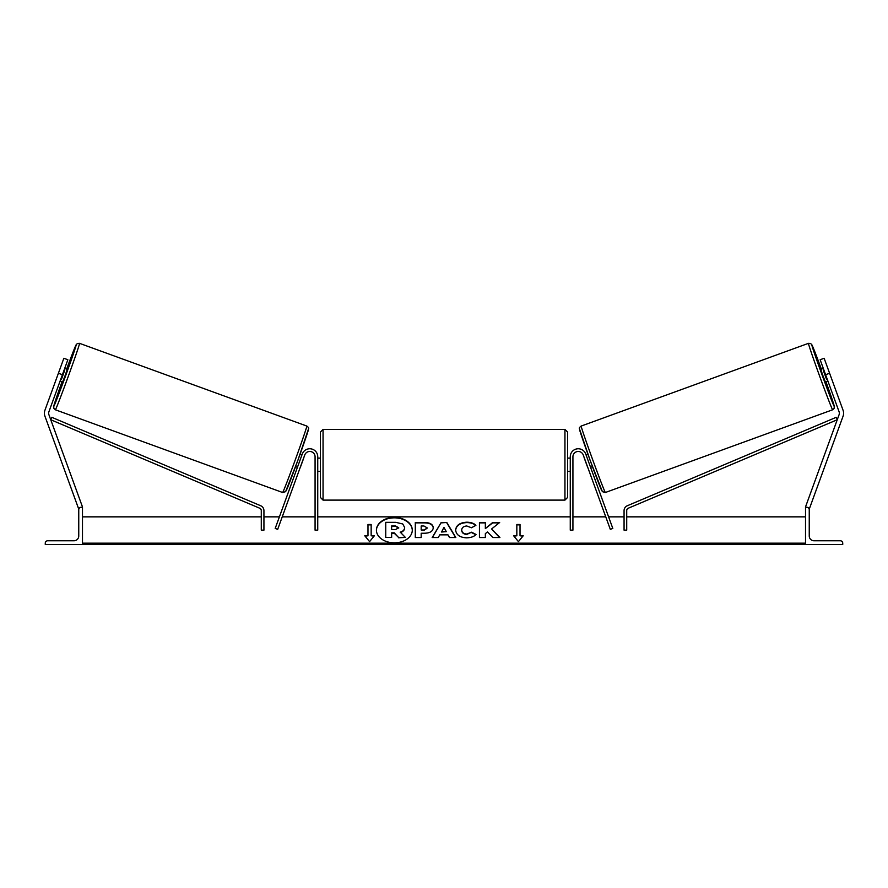<?xml version="1.0" encoding="UTF-8"?>
<svg xmlns="http://www.w3.org/2000/svg" width="888" height="888" viewBox="0 0 888 888"><rect width="100%" height="100%" fill="white"/><g stroke="black" fill="none" stroke-linecap="round" stroke-linejoin="round"><path stroke-width="1.33" d="M317.738 456.776A7.97 7.97 0 0 0 302.264 454.046L275.191 528.438L277.689 529.348L304.762 454.956A5.317 5.317 0 0 1 315.074 456.776L315.074 530.147L317.738 530.147L317.738 456.776M45.266 544.499L82.484 544.499L82.484 507.281L81.152 507.281A2.398 2.398 0 0 0 78.755 509.679L78.755 535.997A4.784 4.784 0 0 1 73.97 540.781L47.652 540.781A2.398 2.398 0 0 0 45.266 543.167L45.266 544.499M320.39 464.757L320.39 432.056L323.054 429.392L323.054 500.111L320.39 497.447L320.39 464.757M567.61 432.056L567.61 497.447L564.946 500.111L564.946 429.392L567.61 432.056M317.738 460.139L317.738 469.364M570.263 460.139L570.263 469.364M58.397 373.26L63.858 358.275L67.854 359.729L62.404 374.725L58.397 373.26L44.911 410.323A8.503 8.503 0 0 0 44.911 416.139L78.477 508.38L79.409 508.036M62.404 374.725L48.907 411.777A4.251 4.251 0 0 0 48.907 414.685L82.484 506.926L81.485 507.281M55.356 409.779L53.791 408.28L53.802 405.883L62.06 381.662A32.701 0.666 -70 0 0 53.768 406.371A32.701 0.666 -70 0 0 65.579 375.879A32.701 0.666 -70 0 0 76.124 344.921A32.701 0.666 -70 0 0 66.6 369.175L76.046 344.921L77.367 343.49L79.532 343.334A35.354 0.722 110 0 1 68.121 376.801A35.354 0.722 110 0 1 55.356 409.779L282.617 492.496A35.354 0.722 -70 0 0 295.393 459.518A35.354 0.722 -70 0 0 306.804 426.051C308.38 427.195 308.969 428.094 308.569 428.749L297.935 460.151L285.614 491.663L282.617 492.496M79.532 343.334L306.804 426.051M60.129 380.963L62.671 381.896L65.079 375.691L67.222 369.397L64.669 368.476M64.613 370.618L61.461 379.287L64.613 370.618L63.98 370.385M60.817 379.054L61.461 379.287M295.549 466.655L297.425 467.332M300.621 466.333L299.922 468.242M298.124 465.423L301.276 456.754M303.774 457.664L304.473 455.755M300.1 454.156L301.976 454.845M300.71 466.367L303.874 457.697M60.484 367.543L56.321 378.987M829.603 373.26L824.142 358.275L820.146 359.729L825.596 374.725L829.603 373.26L843.089 410.323A8.503 8.503 0 0 1 843.089 416.139L809.523 508.38L808.591 508.036M825.596 374.725L839.093 411.777A4.251 4.251 0 0 1 839.093 414.685L805.516 506.926L806.515 507.281M832.644 409.779L834.209 408.28L834.198 405.883L825.94 381.662A32.701 0.666 -110 0 1 834.232 406.371A32.701 0.666 -110 0 1 822.421 375.879A32.701 0.666 -110 0 1 811.876 344.921A32.701 0.666 -110 0 1 821.4 369.175L811.954 344.921L810.633 343.49L808.469 343.334A35.354 0.722 70 0 0 819.879 376.801A35.354 0.722 70 0 0 832.644 409.779L605.383 492.496A35.354 0.722 -110 0 1 592.607 459.518A35.354 0.722 -110 0 1 581.196 426.051C579.62 427.195 579.032 428.094 579.431 428.749L590.065 460.151L602.386 491.663L605.383 492.496M808.469 343.334L581.196 426.051M831.679 378.987L827.516 367.543M827.871 380.963L825.329 381.896L822.921 375.691L820.778 369.397L823.331 368.476M592.451 466.655L590.576 467.332M587.9 454.156L586.025 454.845M583.527 455.755L584.226 457.664M589.876 465.423L586.724 456.754M588.078 468.242L587.379 466.333M587.29 466.367L584.126 457.697M827.183 379.054L826.539 379.287L823.387 370.618L826.539 379.287M823.387 370.618L824.02 370.385M842.734 544.499L805.516 544.499L805.516 507.281L806.848 507.281A2.398 2.398 0 0 1 809.245 509.679L809.245 535.997A4.784 4.784 0 0 0 814.03 540.781L840.348 540.781A2.398 2.398 0 0 1 842.734 543.167L842.734 544.499M570.263 456.776A7.97 7.97 0 0 1 585.736 454.046L612.809 528.438L610.311 529.348L583.238 454.956A5.317 5.317 0 0 0 572.927 456.776L572.927 530.147L570.263 530.147L570.263 456.776M261.283 510.644L261.283 530.147L263.936 530.147L263.936 510.644A5.317 5.317 0 0 0 260.695 505.749L51.793 417.316L50.76 419.758L259.651 508.191A2.653 2.653 0 0 1 261.283 510.644M626.717 510.644L626.717 530.147L624.064 530.147L624.064 510.644A5.317 5.317 0 0 1 627.305 505.749L836.207 417.316L837.24 419.758L628.349 508.191A2.653 2.653 0 0 0 626.717 510.644M394.35 517.46A17.927 12.676 0 0 0 376.423 530.136A17.927 12.676 0 0 0 394.35 542.823A17.927 12.676 0 0 0 412.287 530.136A17.927 12.676 0 0 0 394.35 517.46M412.287 530.325A17.927 12.676 0 0 0 394.35 517.837A17.927 12.676 0 0 0 376.423 530.325M374.359 535.775L371.162 535.775L371.162 524.497L367.976 524.497L367.976 535.775L364.779 535.775L369.575 541.636L374.359 535.775M466.6 537.839C459.906 537.495 456.254 534.898 455.633 530.058L455.633 530.014C456.155 525.219 459.895 522.61 466.844 522.2C471.084 522.322 474.092 523.365 475.868 525.33L471.439 527.761L466.788 525.996C463.603 526.229 461.915 527.55 461.716 529.981L461.716 530.014C461.915 532.489 463.603 533.821 466.788 534.032L471.584 532.212L476.024 534.443C474.236 536.552 471.095 537.684 466.6 537.839M439.76 534.865L438.261 537.54L432.179 537.54L441.181 522.488L446.819 522.488L455.822 537.54L449.539 537.54L447.996 534.865L439.76 534.865M805.516 543.167L82.484 543.167M805.516 516.849L626.717 516.849M624.064 516.849L608.591 516.849M605.76 516.849L572.927 516.849M570.263 516.849L317.738 516.849M315.074 516.849L282.24 516.849M279.409 516.849L263.936 516.849M261.283 516.849L82.484 516.849M433.255 527.827C432.845 531.401 429.803 533.211 424.109 533.244L421.19 533.244L421.19 537.54L415.295 537.54L415.295 522.499L424.409 522.499C430.047 522.599 433 524.353 433.255 527.783L433.255 527.827M499.655 522.499L492.662 522.499L485.348 528.604L485.348 522.499L479.453 522.499L479.453 537.54L485.348 537.54L485.348 533.644L487.501 531.956L492.851 537.54L499.922 537.54L491.597 528.971L499.655 522.499M516.838 535.775L516.838 524.497L520.024 524.497L520.024 535.775L523.221 535.775L518.426 541.636L513.641 535.775L516.838 535.775L513.952 536.152M82.484 544.499L805.516 544.499M404.639 527.483L404.639 527.528C404.506 529.825 403.041 531.368 400.255 532.156L405.35 537.407L398.523 537.407L394.228 532.844L391.641 532.844L391.641 537.407L385.736 537.407L385.736 522.344L395.815 522.344L402.752 523.976L404.639 527.483M400.255 532.534C403.041 531.746 404.506 530.203 404.639 527.905L404.639 527.528M391.641 537.407L385.736 537.407M398.523 537.407L394.228 533.222L391.641 533.222M398.523 537.784L405.35 537.407M441.569 531.646L446.309 531.646L443.956 527.394L441.569 532.023L446.309 531.646M432.401 537.54L441.181 522.488M441.181 522.866L446.819 522.488M446.819 522.866L455.6 537.54M427.361 527.983L423.953 525.996L421.19 525.996L421.19 529.981L423.987 529.981L427.361 527.983M427.361 528.016L423.987 530.347L421.19 529.981M421.19 533.621L421.19 537.54M415.295 537.54L415.295 522.877L424.409 522.877C430.047 522.976 433 524.73 433.255 528.16M455.633 530.391C456.155 525.596 459.895 522.988 466.844 522.577C471.084 522.699 474.092 523.742 475.868 525.707M471.584 532.212L466.788 534.409C463.603 534.199 461.915 532.867 461.716 530.391L461.716 530.014M471.584 532.589L475.768 534.687M499.556 537.54L491.597 528.971M485.348 537.54L485.348 534.021M485.348 522.877L479.453 522.877L479.453 537.54M499.189 522.877L492.662 522.877L485.348 528.604M516.838 524.875L520.024 524.875M522.91 536.152L520.024 535.775M367.976 535.775L365.09 536.152M371.162 524.875L367.976 524.875M374.048 536.152L371.162 535.775M398.712 527.75L395.515 525.962L391.641 525.962L391.641 529.57L395.537 529.57L398.712 527.75M398.712 528.116L395.515 526.329L391.641 526.329L391.641 529.57M308.391 429.459A32.701 0.666 110 0 1 297.835 460.406A32.701 0.666 110 0 1 286.025 490.909M579.609 429.459A32.701 0.666 70 0 0 590.165 460.406A32.701 0.666 70 0 0 601.975 490.909M805.516 544.111L82.484 544.111M564.946 429.392L323.054 429.392M320.39 458.108L317.738 458.108M570.263 458.108L567.61 458.108M570.263 471.395L567.61 471.395M320.39 471.395L317.738 471.395M564.946 500.111L323.054 500.111"/></g></svg>
